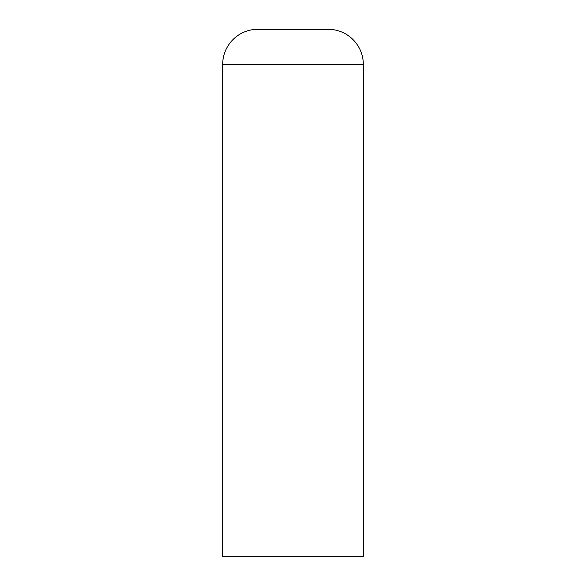 <?xml version="1.0" encoding="UTF-8"?>
<svg xmlns="http://www.w3.org/2000/svg" width="586" height="586" viewBox="0 0 586 586"><rect width="100%" height="100%" fill="white"/><g stroke="black" fill="none" stroke-linecap="round" stroke-linejoin="round"><path stroke-width="0.88" d="M363.32 64.46A35.16 35.16 0 0 0 328.16 29.3L257.84 29.3A35.16 35.16 0 0 0 222.68 64.46L363.32 64.46L363.32 556.7L222.68 556.7L222.68 64.46"/></g></svg>
